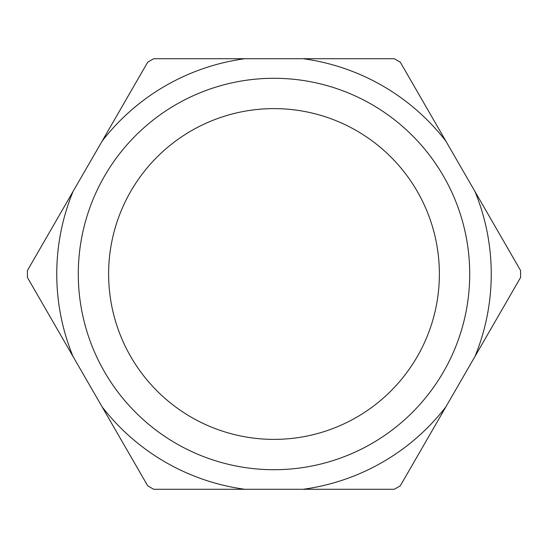 <?xml version="1.0" encoding="UTF-8"?>
<svg xmlns="http://www.w3.org/2000/svg" width="548" height="548" viewBox="0 0 548 548"><rect width="100%" height="100%" fill="white"/><g stroke="black" fill="none" stroke-linecap="round" stroke-linejoin="round"><path stroke-width="0.82" d="M274 439.38A165.38 165.38 0 0 0 439.38 274A165.38 165.38 0 0 0 274 108.62A165.38 165.38 0 0 0 108.62 274A165.38 165.38 0 0 0 274 439.38M274 78.289A195.711 195.711 0 0 1 469.711 274A195.711 195.711 0 0 1 274 469.711A195.711 195.711 0 0 1 78.289 274A195.711 195.711 0 0 1 274 78.289M244.908 489.289L303.092 489.289A217.241 217.241 0 0 0 445.894 406.842L474.993 356.447A217.241 217.241 0 0 0 474.993 191.553L445.894 141.158A217.241 217.241 0 0 0 303.092 58.711L244.908 58.711A217.241 217.241 0 0 0 102.106 141.158L73.007 191.553A217.241 217.241 0 0 0 73.007 356.447L102.106 406.842A217.241 217.241 0 0 0 244.908 489.289L153.735 489.289A246.6 246.6 0 0 1 147.693 485.795L102.106 406.842M445.894 406.842L400.307 485.795A246.6 246.6 0 0 1 394.265 489.289L303.092 489.289M73.007 356.447L27.427 277.494A246.6 246.6 0 0 1 27.427 270.507L73.007 191.553M102.106 141.158L147.693 62.205A246.6 246.6 0 0 1 153.735 58.711L244.908 58.711M303.092 58.711L394.265 58.711A246.6 246.6 0 0 1 400.307 62.205L445.894 141.158M474.993 191.553L520.573 270.507A246.6 246.6 0 0 1 520.573 277.494L474.993 356.447"/></g></svg>
